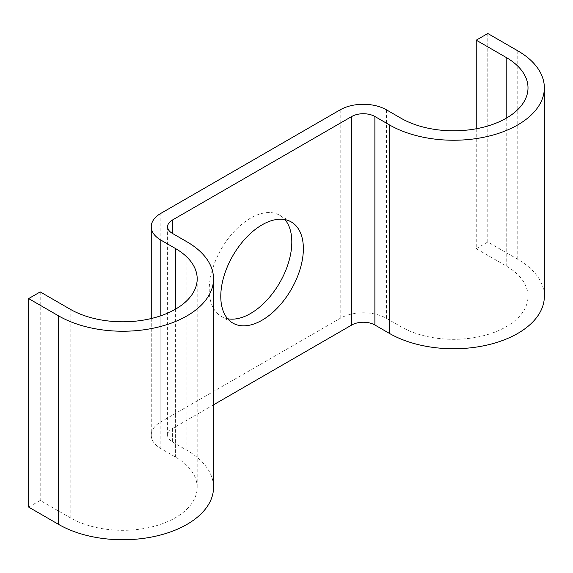 <?xml version="1.0" encoding="UTF-8"?>
<svg xmlns="http://www.w3.org/2000/svg" width="573" height="573" viewBox="0 0 573 573"><rect width="100%" height="100%" fill="white"/><g stroke="black" fill="none" stroke-linecap="round" stroke-linejoin="round"><path stroke-width="0.43" stroke-dasharray="2.87 2.15" d="M227.674 318.76A58.396 33.714 -60 0 1 221.321 316.425A58.396 33.714 -60 0 1 212.368 269.632A58.396 33.714 -60 0 1 250.516 218.17A58.396 33.714 -60 0 1 279.717 215.283A58.396 33.714 -60 0 1 284.917 219.617M476.242 128.775L476.242 248.689L506.217 265.994A74.397 42.954 180 0 1 528.005 296.363A74.397 42.954 180 0 1 482.079 336.05A74.397 42.954 180 0 1 401 326.739L386.431 318.33A32.69 18.873 0 0 0 340.204 318.33L160.834 421.886A32.69 18.873 0 0 0 151.258 435.236A32.69 18.873 0 0 0 160.834 448.58L175.395 456.989A74.397 42.954 180 0 1 197.191 487.358A74.397 42.954 180 0 1 151.265 527.045A74.397 42.954 180 0 1 70.185 517.734L40.21 500.43L40.21 291.915M28.65 507.098L40.21 500.43M213.536 404.81L172.387 428.561A16.345 9.433 0 0 0 167.603 435.236A16.345 9.433 0 0 0 172.387 441.905L186.956 450.314A90.742 52.387 180 0 1 213.536 487.358M487.795 33.499L487.795 242.014L517.77 259.318A90.742 52.387 180 0 1 544.35 296.363M476.242 248.689L487.795 242.014M70.185 309.219L70.185 517.734M186.956 241.806L186.956 450.314M172.387 428.561L172.387 441.905M517.77 50.811L517.77 259.318M506.217 118.224L506.217 265.994M401 118.224L401 326.739M386.431 109.815L386.431 318.33M340.204 109.815L340.204 318.33M160.834 213.378L160.834 421.886M160.834 315.759L160.834 448.58M175.395 309.219L175.395 456.989M279.717 215.283L291.27 221.952M167.603 226.722L167.603 435.236M528.005 87.855L528.005 296.363M151.258 318.531L151.258 435.236M197.191 278.85L197.191 487.358M221.321 316.425L232.874 323.1"/><path stroke-width="0.86" d="M262.076 320.207A58.396 33.714 120 0 0 300.223 268.744A58.396 33.714 120 0 0 291.27 221.952A58.396 33.714 120 0 0 262.076 224.845A58.396 33.714 120 0 0 223.928 276.301A58.396 33.714 120 0 0 232.874 323.1A58.396 33.714 120 0 0 262.076 320.207M284.917 219.617A58.396 33.714 -60 0 1 286.908 267.383A58.396 33.714 -60 0 1 250.516 313.531A58.396 33.714 -60 0 1 227.674 318.76M476.242 128.775L476.242 40.174L506.217 57.479A74.397 42.954 180 0 1 528.005 87.855A74.397 42.954 180 0 1 482.079 127.535A74.397 42.954 180 0 1 401 118.224L386.431 109.815A32.69 18.873 0 0 0 340.204 109.815L160.834 213.378A32.69 18.873 0 0 0 151.258 226.722A32.69 18.873 0 0 0 160.834 240.066L175.395 248.474A74.397 42.954 180 0 1 197.191 278.85A74.397 42.954 180 0 1 151.265 318.531A74.397 42.954 180 0 1 70.185 309.219L40.21 291.915L28.65 298.59L28.65 507.098L58.625 524.41A90.742 52.387 180 0 0 157.518 535.762A90.742 52.387 180 0 0 213.536 487.358L213.536 278.85A90.742 52.387 180 0 1 157.518 327.247A90.742 52.387 180 0 1 58.625 315.895L28.65 298.59M476.242 40.174L487.795 33.499L517.77 50.811A90.742 52.387 180 0 1 544.35 87.855A90.742 52.387 180 0 1 488.332 136.252A90.742 52.387 180 0 1 389.439 124.9L374.878 116.491A16.345 9.433 0 0 0 351.765 116.491L172.387 220.046A16.345 9.433 0 0 0 167.603 226.722A16.345 9.433 0 0 0 172.387 233.39L186.956 241.806A90.742 52.387 180 0 1 213.536 278.85M544.35 87.855L544.35 296.363A90.742 52.387 180 0 1 488.332 344.767A90.742 52.387 180 0 1 389.439 333.414L374.878 324.998A16.345 9.433 0 0 0 351.765 324.998L213.536 404.81M58.625 315.895L58.625 524.41M172.387 220.046L172.387 233.39M351.765 116.491L351.765 324.998M374.878 116.491L374.878 324.998M389.439 124.9L389.439 333.414M506.217 57.479L506.217 118.224M160.834 240.066L160.834 315.759M175.395 248.474L175.395 309.219M151.258 226.722L151.258 318.531"/></g></svg>
